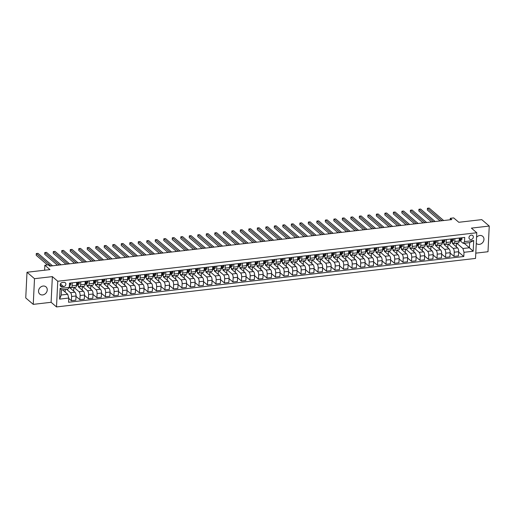 <?xml version="1.0" encoding="UTF-8"?>
<svg xmlns="http://www.w3.org/2000/svg" width="515" height="515" viewBox="0 0 515 515"><rect width="100%" height="100%" fill="white"/><g stroke="black" fill="none" stroke-linecap="round" stroke-linejoin="round"><path stroke-width="0.77" d="M476.278 243.331A4.764 4.036 130.6 0 0 476.51 243.55A4.764 4.036 130.6 0 0 479.394 244.38A4.764 4.036 130.6 0 0 483.591 241.072A4.764 4.036 130.6 0 0 482.71 236.321A4.764 4.036 130.6 0 0 479.826 235.497A4.764 4.036 130.6 0 0 476.575 237.28M43.105 286.044A4.764 4.036 130.6 0 0 38.908 289.346A4.764 4.036 130.6 0 0 39.79 294.097A4.764 4.036 130.6 0 0 42.674 294.928A4.764 4.036 130.6 0 0 46.871 291.625A4.764 4.036 130.6 0 0 45.989 286.868A4.764 4.036 130.6 0 0 43.105 286.044M471.264 235.11A2.382 2.021 130.6 0 0 469.165 236.765A2.382 2.021 130.6 0 0 469.609 239.14A2.382 2.021 130.6 0 0 471.051 239.552A2.382 2.021 130.6 0 0 473.15 237.904A2.382 2.021 130.6 0 0 472.706 235.529A2.382 2.021 130.6 0 0 471.264 235.11M475.796 253.142L487.995 251.732L489.25 226.053L481.75 219.628L458.794 222.287L453.696 217.916L450.29 218.309L450.219 219.776M56.502 306.927L475.538 258.427L476.793 232.748L57.764 281.248L56.502 306.927L51.107 302.299L52.363 276.619L34.505 278.686L33.25 304.365L51.107 302.299M33.25 304.365L25.75 297.94L27.005 272.261L49.961 269.603L44.863 265.231L44.618 270.221M34.505 278.686L27.005 272.261M44.863 265.231L48.268 264.839L49.768 266.126L451.79 219.596L450.29 218.309M62.154 286.81L63.654 286.636A2.305 1.957 130.6 0 0 65.688 285.04A2.305 1.957 130.6 0 0 65.257 282.735A2.305 1.957 130.6 0 0 63.86 282.336L62.367 282.51A2.305 1.957 130.6 0 0 60.332 284.113A2.305 1.957 130.6 0 0 60.757 286.411A2.305 1.957 130.6 0 0 62.154 286.81L60.152 285.098M68.778 298.05L59.592 299.118L60.113 288.426L69.3 287.364L67.961 289.115L61.497 289.861L61.246 294.998L67.71 294.252L68.778 298.05L68.572 302.254L463.796 256.509L458.64 252.086M464.15 243.26L469.397 247.754L469.648 242.623L463.185 243.37L464.524 241.619L464.73 237.421L69.506 283.166L69.3 287.364M464.524 241.619L473.703 240.557L473.182 251.243L464.002 252.305L463.796 256.509M52.363 276.619L57.764 281.248M489.25 226.053L471.392 228.119L476.793 232.748M463.185 243.37L460.133 240.75M454.906 238.561L454.758 241.529A2.974 1.165 83.4 0 1 453.902 243.453A2.974 1.165 83.4 0 1 453.425 243.273L451.629 241.735M446.402 239.546L446.254 242.507A2.974 1.165 83.4 0 1 445.398 244.438A2.974 1.165 83.4 0 1 444.921 244.258L443.125 242.72M437.898 240.531L437.75 243.492A2.974 1.165 83.4 0 1 436.894 245.423A2.974 1.165 83.4 0 1 436.417 245.243L434.621 243.704M429.394 241.509L429.252 244.477A2.974 1.165 83.4 0 1 428.39 246.408A2.974 1.165 83.4 0 1 427.914 246.228L426.117 244.689M420.89 242.494L420.749 245.462A2.974 1.165 83.4 0 1 419.886 247.393A2.974 1.165 83.4 0 1 419.41 247.213L417.62 245.674M412.386 243.479L412.245 246.447A2.974 1.165 83.4 0 1 411.388 248.378A2.974 1.165 83.4 0 1 410.906 248.191L409.116 246.659M403.889 244.464L403.741 247.432A2.974 1.165 83.4 0 1 402.885 249.357A2.974 1.165 83.4 0 1 402.408 249.176L400.612 247.644M395.385 245.449L395.237 248.417A2.974 1.165 83.4 0 1 394.381 250.342A2.974 1.165 83.4 0 1 393.904 250.161L392.108 248.623M386.881 246.434L386.733 249.402A2.974 1.165 83.4 0 1 385.877 251.326A2.974 1.165 83.4 0 1 385.4 251.146L383.604 249.608M378.377 247.419L378.229 250.38A2.974 1.165 83.4 0 1 377.373 252.311A2.974 1.165 83.4 0 1 376.896 252.131L375.1 250.593M369.873 248.404L369.731 251.365A2.974 1.165 83.4 0 1 368.869 253.296A2.974 1.165 83.4 0 1 368.392 253.116L366.596 251.578M361.369 249.389L361.227 252.35A2.974 1.165 83.4 0 1 360.365 254.281A2.974 1.165 83.4 0 1 359.888 254.101L358.099 252.562M352.865 250.367L352.724 253.335A2.974 1.165 83.4 0 1 351.867 255.266A2.974 1.165 83.4 0 1 351.385 255.086L349.595 253.547M344.361 251.352L344.22 254.32A2.974 1.165 83.4 0 1 343.363 256.251A2.974 1.165 83.4 0 1 342.881 256.064L341.091 254.532M335.864 252.337L335.716 255.305A2.974 1.165 83.4 0 1 334.859 257.236A2.974 1.165 83.4 0 1 334.383 257.049L332.587 255.517M327.36 253.322L327.212 256.29A2.974 1.165 83.4 0 1 326.356 258.215A2.974 1.165 83.4 0 1 325.879 258.034L324.083 256.496M318.856 254.307L318.708 257.275A2.974 1.165 83.4 0 1 317.852 259.2A2.974 1.165 83.4 0 1 317.375 259.019L315.579 257.481M310.352 255.292L310.204 258.26A2.974 1.165 83.4 0 1 309.348 260.184A2.974 1.165 83.4 0 1 308.871 260.004L307.075 258.466M301.848 256.277L301.706 259.238A2.974 1.165 83.4 0 1 300.844 261.169A2.974 1.165 83.4 0 1 300.367 260.989L298.571 259.451M293.344 257.262L293.202 260.223A2.974 1.165 83.4 0 1 292.34 262.154A2.974 1.165 83.4 0 1 291.863 261.974L290.074 260.436M284.84 258.24L284.698 261.208A2.974 1.165 83.4 0 1 283.842 263.139A2.974 1.165 83.4 0 1 283.359 262.959L281.57 261.42M276.336 259.225L276.195 262.193A2.974 1.165 83.4 0 1 275.338 264.124A2.974 1.165 83.4 0 1 274.856 263.944L273.066 262.405M267.839 260.21L267.691 263.178A2.974 1.165 83.4 0 1 266.834 265.109A2.974 1.165 83.4 0 1 266.358 264.922L264.562 263.39M259.335 261.195L259.187 264.163A2.974 1.165 83.4 0 1 258.33 266.088A2.974 1.165 83.4 0 1 257.854 265.907L256.058 264.375M250.831 262.18L250.683 265.148A2.974 1.165 83.4 0 1 249.827 267.073A2.974 1.165 83.4 0 1 249.35 266.892L247.554 265.354M242.327 263.165L242.179 266.133A2.974 1.165 83.4 0 1 241.323 268.058A2.974 1.165 83.4 0 1 240.846 267.877L239.05 266.339M233.823 264.15L233.681 267.111A2.974 1.165 83.4 0 1 232.819 269.042A2.974 1.165 83.4 0 1 232.342 268.862L230.553 267.324M225.319 265.135L225.177 268.096A2.974 1.165 83.4 0 1 224.321 270.027A2.974 1.165 83.4 0 1 223.838 269.847L222.049 268.309M216.815 266.12L216.673 269.081A2.974 1.165 83.4 0 1 215.817 271.012A2.974 1.165 83.4 0 1 215.334 270.832L213.545 269.293M208.318 267.098L208.169 270.066A2.974 1.165 83.4 0 1 207.313 271.997A2.974 1.165 83.4 0 1 206.837 271.817L205.041 270.278M199.814 268.083L199.666 271.051A2.974 1.165 83.4 0 1 198.809 272.982A2.974 1.165 83.4 0 1 198.333 272.796L196.537 271.263M191.31 269.068L191.162 272.036A2.974 1.165 83.4 0 1 190.305 273.967A2.974 1.165 83.4 0 1 189.829 273.78L188.033 272.248M182.806 270.053L182.658 273.021A2.974 1.165 83.4 0 1 181.801 274.946A2.974 1.165 83.4 0 1 181.325 274.765L179.529 273.227M174.302 271.038L174.16 274.006A2.974 1.165 83.4 0 1 173.298 275.931A2.974 1.165 83.4 0 1 172.821 275.75L171.025 274.212M165.798 272.023L165.656 274.991A2.974 1.165 83.4 0 1 164.794 276.916A2.974 1.165 83.4 0 1 164.317 276.735L162.528 275.197M157.294 273.008L157.152 275.969A2.974 1.165 83.4 0 1 156.296 277.9A2.974 1.165 83.4 0 1 155.813 277.72L154.024 276.182M148.79 273.993L148.648 276.954A2.974 1.165 83.4 0 1 147.792 278.885A2.974 1.165 83.4 0 1 147.309 278.705L145.52 277.167M140.292 274.971L140.144 277.939A2.974 1.165 83.4 0 1 139.288 279.87A2.974 1.165 83.4 0 1 138.812 279.69L137.016 278.151M131.788 275.956L131.64 278.924A2.974 1.165 83.4 0 1 130.784 280.855A2.974 1.165 83.4 0 1 130.308 280.675L128.512 279.136M123.285 276.941L123.137 279.909A2.974 1.165 83.4 0 1 122.28 281.84A2.974 1.165 83.4 0 1 121.804 281.654L120.008 280.121M114.781 277.926L114.633 280.894A2.974 1.165 83.4 0 1 113.776 282.819A2.974 1.165 83.4 0 1 113.3 282.638L111.504 281.106M106.277 278.911L106.135 281.879A2.974 1.165 83.4 0 1 105.272 283.804A2.974 1.165 83.4 0 1 104.796 283.623L103 282.085M97.773 279.896L97.631 282.864A2.974 1.165 83.4 0 1 96.775 284.789A2.974 1.165 83.4 0 1 96.292 284.608L94.503 283.07M89.269 280.881L89.127 283.842A2.974 1.165 83.4 0 1 88.271 285.774A2.974 1.165 83.4 0 1 87.788 285.593L85.999 284.055M80.771 281.866L80.623 284.827A2.974 1.165 83.4 0 1 79.767 286.758A2.974 1.165 83.4 0 1 79.291 286.578L77.495 285.04M72.267 282.851L72.119 285.812A2.974 1.165 83.4 0 1 71.263 287.743A2.974 1.165 83.4 0 1 70.787 287.563L69.351 286.334M62.463 289.752L67.71 294.252M66.544 289.276L70.536 292.694A2.974 1.165 83.4 0 1 71.598 296.498L71.392 300.702L68.759 298.443M70.851 287.615L69.763 287.737L74.952 292.185A2.974 1.165 83.4 0 1 76.02 295.99L75.814 300.187L71.392 300.702M74.031 287.422L79.04 291.715A2.974 1.165 83.4 0 1 80.102 295.513L79.896 299.717L76.001 296.376M79.349 286.63L78.267 286.752L83.456 291.2A2.974 1.165 83.4 0 1 84.524 295.005L84.318 299.202L79.896 299.717M82.535 286.437L87.537 290.73A2.974 1.165 83.4 0 1 88.606 294.535L88.4 298.732L84.505 295.391M87.853 285.645L86.771 285.767L91.96 290.215A2.974 1.165 83.4 0 1 93.028 294.02L92.822 298.217L88.4 298.732M91.039 285.452L96.041 289.745A2.974 1.165 83.4 0 1 97.11 293.55L96.904 297.747L93.009 294.406M96.357 284.66L95.275 284.782L100.464 289.23A2.974 1.165 83.4 0 1 101.526 293.035L101.326 297.232L96.904 297.747M99.537 284.467L104.545 288.761A2.974 1.165 83.4 0 1 105.607 292.565L105.408 296.762L101.507 293.421M104.86 283.675L103.779 283.804L108.968 288.245A2.974 1.165 83.4 0 1 110.03 292.05L109.824 296.254L105.408 296.762M108.041 283.488L113.049 287.776A2.974 1.165 83.4 0 1 114.111 291.58L113.905 295.777L110.01 292.443M113.364 282.69L112.283 282.819L117.472 287.267A2.974 1.165 83.4 0 1 118.534 291.065L118.328 295.269L113.905 295.777M116.544 282.503L121.553 286.791A2.974 1.165 83.4 0 1 122.615 290.595L122.409 294.792L118.514 291.458M121.868 281.705L120.787 281.834L125.975 286.282A2.974 1.165 83.4 0 1 127.038 290.087L126.832 294.284L122.409 294.792M125.048 281.518L130.057 285.806A2.974 1.165 83.4 0 1 131.119 289.61L130.913 293.808L127.018 290.473M130.372 280.72L129.284 280.849L134.479 285.297A2.974 1.165 83.4 0 1 135.542 289.102L135.336 293.299L130.913 293.808M133.552 280.533L138.561 284.821A2.974 1.165 83.4 0 1 139.623 288.625L139.417 292.823L135.522 289.488M138.876 279.742L137.788 279.864L142.977 284.312A2.974 1.165 83.4 0 1 144.046 288.117L143.84 292.314L139.417 292.823M142.056 279.548L147.058 283.836A2.974 1.165 83.4 0 1 148.127 287.64L147.921 291.844L144.026 288.503M147.374 278.757L146.292 278.879L151.481 283.327A2.974 1.165 83.4 0 1 152.549 287.132L152.343 291.329L147.921 291.844M150.56 278.564L155.562 282.857A2.974 1.165 83.4 0 1 156.631 286.662L156.425 290.859L152.53 287.518M155.878 277.772L154.796 277.894L159.985 282.342A2.974 1.165 83.4 0 1 161.047 286.147L160.847 290.344L156.425 290.859M159.064 277.579L164.066 281.872A2.974 1.165 83.4 0 1 165.128 285.677L164.929 289.874L161.034 286.533M164.382 276.787L163.3 276.909L168.489 281.357A2.974 1.165 83.4 0 1 169.551 285.162L169.345 289.359L164.929 289.874M167.562 276.594L172.57 280.887A2.974 1.165 83.4 0 1 173.632 284.692L173.426 288.889L169.532 285.548M172.886 275.802L171.804 275.924L176.993 280.372A2.974 1.165 83.4 0 1 178.055 284.177L177.849 288.374L173.426 288.889M176.066 275.615L181.074 279.903A2.974 1.165 83.4 0 1 182.136 283.707L181.93 287.904L178.036 284.57M181.389 274.817L180.308 274.946L185.497 279.388A2.974 1.165 83.4 0 1 186.559 283.192L186.353 287.396L181.93 287.904M184.57 274.63L189.578 278.918A2.974 1.165 83.4 0 1 190.64 282.722L190.434 286.919L186.539 283.585M189.893 273.832L188.812 273.961L194.001 278.409A2.974 1.165 83.4 0 1 195.063 282.214L194.857 286.411L190.434 286.919M193.074 273.645L198.082 277.933A2.974 1.165 83.4 0 1 199.144 281.737L198.938 285.934L195.043 282.6M198.397 272.847L197.309 272.976L202.504 277.424A2.974 1.165 83.4 0 1 203.567 281.229L203.361 285.426L198.938 285.934M201.577 272.66L206.586 276.948A2.974 1.165 83.4 0 1 207.648 280.752L207.442 284.95L203.547 281.615M206.901 271.862L205.813 271.991L211.002 276.439A2.974 1.165 83.4 0 1 212.071 280.244L211.865 284.441L207.442 284.95M210.081 271.675L215.083 275.963A2.974 1.165 83.4 0 1 216.152 279.767L215.946 283.971L212.051 280.63M215.399 270.884L214.317 271.006L219.506 275.454A2.974 1.165 83.4 0 1 220.575 279.259L220.369 283.456L215.946 283.971M218.585 270.69L223.587 274.984A2.974 1.165 83.4 0 1 224.656 278.782L224.45 282.986L220.555 279.645M223.903 269.899L222.821 270.021L228.01 274.469A2.974 1.165 83.4 0 1 229.072 278.274L228.872 282.471L224.45 282.986M227.083 269.706L232.091 273.999A2.974 1.165 83.4 0 1 233.153 277.804L232.954 282.001L229.053 278.66M232.407 268.914L231.325 269.036L236.514 273.484A2.974 1.165 83.4 0 1 237.576 277.289L237.37 281.486L232.954 282.001M235.587 268.721L240.595 273.014A2.974 1.165 83.4 0 1 241.657 276.819L241.451 281.016L237.557 277.675M240.911 267.929L239.829 268.051L245.018 272.499A2.974 1.165 83.4 0 1 246.08 276.304L245.874 280.501L241.451 281.016M244.091 267.736L249.099 272.029A2.974 1.165 83.4 0 1 250.161 275.834L249.955 280.031L246.061 276.69M249.415 266.944L248.333 267.073L253.522 271.514A2.974 1.165 83.4 0 1 254.584 275.319L254.378 279.523L249.955 280.031M252.595 266.757L257.603 271.045A2.974 1.165 83.4 0 1 258.665 274.849L258.459 279.046L254.565 275.712M257.918 265.959L256.831 266.088L262.026 270.536A2.974 1.165 83.4 0 1 263.088 274.334L262.882 278.538L258.459 279.046M261.099 265.772L266.107 270.06A2.974 1.165 83.4 0 1 267.169 273.864L266.963 278.061L263.068 274.727M266.422 264.974L265.334 265.103L270.523 269.551A2.974 1.165 83.4 0 1 271.592 273.356L271.386 277.553L266.963 278.061M269.603 264.787L274.604 269.075A2.974 1.165 83.4 0 1 275.673 272.879L275.467 277.076L271.572 273.742M274.92 263.989L273.838 264.118L279.027 268.566A2.974 1.165 83.4 0 1 280.096 272.371L279.89 276.568L275.467 277.076M278.106 263.802L283.108 268.09A2.974 1.165 83.4 0 1 284.177 271.894L283.971 276.091L280.076 272.757M283.424 263.011L282.342 263.133L287.531 267.581A2.974 1.165 83.4 0 1 288.593 271.386L288.394 275.583L283.971 276.091M286.61 262.817L291.612 267.105A2.974 1.165 83.4 0 1 292.681 270.909L292.475 275.113L288.58 271.772M291.928 262.026L290.846 262.148L296.035 266.596A2.974 1.165 83.4 0 1 297.097 270.401L296.891 274.598L292.475 275.113M295.108 261.832L300.116 266.126A2.974 1.165 83.4 0 1 301.178 269.931L300.972 274.128L297.078 270.787M300.432 261.041L299.35 261.163L304.539 265.611A2.974 1.165 83.4 0 1 305.601 269.416L305.395 273.613L300.972 274.128M303.612 260.848L308.62 265.141A2.974 1.165 83.4 0 1 309.682 268.946L309.476 273.143L305.582 269.802M308.936 260.056L307.854 260.178L313.043 264.626A2.974 1.165 83.4 0 1 314.105 268.431L313.899 272.628L309.476 273.143M312.116 259.863L317.124 264.156A2.974 1.165 83.4 0 1 318.186 267.961L317.98 272.158L314.086 268.817M317.44 259.071L316.358 259.2L321.547 263.641A2.974 1.165 83.4 0 1 322.609 267.446L322.403 271.643L317.98 272.158M320.62 258.884L325.628 263.171A2.974 1.165 83.4 0 1 326.69 266.976L326.484 271.173L322.59 267.839M325.944 258.086L324.856 258.215L330.051 262.656A2.974 1.165 83.4 0 1 331.113 266.461L330.907 270.665L326.484 271.173M329.124 257.899L334.132 262.187A2.974 1.165 83.4 0 1 335.194 265.991L334.988 270.188L331.094 266.854M334.447 257.101L333.36 257.23L338.548 261.678A2.974 1.165 83.4 0 1 339.617 265.483L339.411 269.68L334.988 270.188M337.628 256.914L342.63 261.202A2.974 1.165 83.4 0 1 343.698 265.006L343.492 269.203L339.597 265.869M342.945 256.116L341.863 256.245L347.052 260.693A2.974 1.165 83.4 0 1 348.121 264.498L347.915 268.695L343.492 269.203M346.132 255.929L351.133 260.217A2.974 1.165 83.4 0 1 352.202 264.021L351.996 268.218L348.101 264.884M351.449 255.131L350.367 255.26L355.556 259.708A2.974 1.165 83.4 0 1 356.618 263.513L356.419 267.71L351.996 268.218M354.635 254.944L359.637 259.232A2.974 1.165 83.4 0 1 360.7 263.036L360.5 267.24L356.599 263.899M359.953 254.153L358.871 254.275L364.06 258.723A2.974 1.165 83.4 0 1 365.122 262.528L364.916 266.725L360.5 267.24M363.133 253.959L368.141 258.253A2.974 1.165 83.4 0 1 369.204 262.051L368.998 266.255L365.103 262.914M368.457 253.168L367.375 253.29L372.564 257.738A2.974 1.165 83.4 0 1 373.626 261.543L373.42 265.74L368.998 266.255M371.637 252.974L376.645 257.268A2.974 1.165 83.4 0 1 377.707 261.073L377.501 265.27L373.607 261.929M376.961 252.183L375.879 252.305L381.068 256.753A2.974 1.165 83.4 0 1 382.13 260.558L381.924 264.755L377.501 265.27M380.141 251.99L385.149 256.283A2.974 1.165 83.4 0 1 386.211 260.088L386.005 264.285L382.111 260.944M385.465 251.198L384.377 251.32L389.572 255.768A2.974 1.165 83.4 0 1 390.634 259.573L390.428 263.77L386.005 264.285M388.645 251.005L393.653 255.298A2.974 1.165 83.4 0 1 394.715 259.103L394.509 263.3L390.615 259.959M393.969 250.213L392.881 250.342L398.069 254.783A2.974 1.165 83.4 0 1 399.138 258.588L398.932 262.792L394.509 263.3M397.149 250.026L402.151 254.313A2.974 1.165 83.4 0 1 403.219 258.118L403.013 262.315L399.119 258.981M402.466 249.228L401.385 249.357L406.573 253.805A2.974 1.165 83.4 0 1 407.642 257.603L407.436 261.807L403.013 262.315M405.653 249.041L410.655 253.329A2.974 1.165 83.4 0 1 411.723 257.133L411.517 261.33L407.623 257.996M410.97 248.243L409.889 248.372L415.077 252.82A2.974 1.165 83.4 0 1 416.146 256.625L415.94 260.822L411.517 261.33M414.157 248.056L419.159 252.344A2.974 1.165 83.4 0 1 420.227 256.148L420.021 260.345L416.126 257.011M419.474 247.258L418.392 247.387L423.581 251.835A2.974 1.165 83.4 0 1 424.643 255.64L424.437 259.837L420.021 260.345M422.654 247.071L427.662 251.359A2.974 1.165 83.4 0 1 428.725 255.163L428.519 259.36L424.624 256.026M427.978 246.279L426.896 246.402L432.085 250.85A2.974 1.165 83.4 0 1 433.147 254.655L432.941 258.852L428.519 259.36M431.158 246.086L436.166 250.374A2.974 1.165 83.4 0 1 437.229 254.178L437.023 258.382L433.128 255.041M436.482 245.295L435.4 245.417L440.589 249.865A2.974 1.165 83.4 0 1 441.651 253.67L441.445 257.867L437.023 258.382M439.662 245.101L444.67 249.395A2.974 1.165 83.4 0 1 445.733 253.2L445.527 257.397L441.632 254.056M444.986 244.31L443.904 244.432L449.093 248.88A2.974 1.165 83.4 0 1 450.155 252.685L449.949 256.882L445.527 257.397M448.166 244.116L453.174 248.41A2.974 1.165 83.4 0 1 454.236 252.215L454.03 256.412L450.136 253.071M453.49 243.325L452.402 243.447L457.597 247.895A2.974 1.165 83.4 0 1 458.659 251.7L458.453 255.897L454.03 256.412M456.67 243.132L462.934 248.507L469.397 247.754L473.182 251.243M65.16 292.063L65.289 289.424M76.69 282.336L76.542 285.304A2.974 1.165 83.4 0 1 75.686 287.228L71.263 287.743M73.658 291.078L73.838 287.447M82.162 290.093L82.342 286.462M85.187 281.351L85.046 284.319A2.974 1.165 83.4 0 1 84.19 286.243L79.767 286.758M90.666 289.108L90.846 285.477M93.691 280.366L93.55 283.334A2.974 1.165 83.4 0 1 92.694 285.265L88.271 285.774M99.17 288.123L99.35 284.492M102.195 279.381L102.054 282.349A2.974 1.165 83.4 0 1 101.191 284.28L96.775 284.789M107.674 287.138L107.854 283.507M110.699 278.396L110.551 281.364A2.974 1.165 83.4 0 1 109.695 283.295L105.272 283.804M116.178 286.153L116.351 282.523M119.203 277.418L119.055 280.379A2.974 1.165 83.4 0 1 118.199 282.31L113.776 282.819M124.682 285.168L124.855 281.538M127.707 276.433L127.559 279.394A2.974 1.165 83.4 0 1 126.703 281.325L122.28 281.84M133.185 284.183L133.359 280.553M136.211 275.448L136.063 278.415A2.974 1.165 83.4 0 1 135.207 280.34L130.784 280.855M141.683 283.205L141.863 279.574M144.709 274.463L144.567 277.43A2.974 1.165 83.4 0 1 143.711 279.355L139.288 279.87M150.187 282.22L150.367 278.589M153.213 273.478L153.071 276.446A2.974 1.165 83.4 0 1 152.215 278.37L147.792 278.885M158.691 281.235L158.871 277.604M161.716 272.493L161.575 275.461A2.974 1.165 83.4 0 1 160.712 277.392L156.296 277.9M167.195 280.25L167.375 276.619M170.22 271.508L170.079 274.476A2.974 1.165 83.4 0 1 169.216 276.407L164.794 276.916M175.699 279.265L175.873 275.634M178.724 270.523L178.576 273.491A2.974 1.165 83.4 0 1 177.72 275.422L173.298 275.931M184.203 278.28L184.376 274.649M187.228 269.545L187.08 272.506A2.974 1.165 83.4 0 1 186.224 274.437L181.801 274.946M192.707 277.295L192.88 273.665M195.732 268.56L195.584 271.521A2.974 1.165 83.4 0 1 194.728 273.452L190.305 273.967M201.204 276.31L201.384 272.68M204.236 267.575L204.088 270.542A2.974 1.165 83.4 0 1 203.232 272.467L198.809 272.982M209.708 275.332L209.888 271.695M212.734 266.59L212.592 269.557A2.974 1.165 83.4 0 1 211.736 271.482L207.313 271.997M218.212 274.347L218.392 270.716M221.238 265.605L221.096 268.572A2.974 1.165 83.4 0 1 220.24 270.497L215.817 271.012M226.716 273.362L226.896 269.731M229.742 264.62L229.6 267.588A2.974 1.165 83.4 0 1 228.737 269.512L224.321 270.027M235.22 272.377L235.4 268.746M238.245 263.635L238.097 266.603A2.974 1.165 83.4 0 1 237.241 268.534L232.819 269.042M243.724 271.392L243.898 267.761M246.749 262.65L246.601 265.618A2.974 1.165 83.4 0 1 245.745 267.549L241.323 268.058M252.228 270.407L252.401 266.776M255.253 261.665L255.105 264.633A2.974 1.165 83.4 0 1 254.249 266.564L249.827 267.073M260.732 269.422L260.905 265.792M263.757 260.687L263.609 263.648A2.974 1.165 83.4 0 1 262.753 265.579L258.33 266.088M269.229 268.437L269.409 264.807M272.255 259.702L272.113 262.663A2.974 1.165 83.4 0 1 271.257 264.594L266.834 265.109M277.733 267.452L277.913 263.822M280.759 258.717L280.617 261.684A2.974 1.165 83.4 0 1 279.761 263.609L275.338 264.124M286.237 266.474L286.417 262.843M289.263 257.732L289.121 260.699A2.974 1.165 83.4 0 1 288.258 262.624L283.842 263.139M294.741 265.489L294.921 261.858M297.767 256.747L297.625 259.715A2.974 1.165 83.4 0 1 296.762 261.639L292.34 262.154M303.245 264.504L303.419 260.873M306.271 255.762L306.122 258.73A2.974 1.165 83.4 0 1 305.266 260.661L300.844 261.169M311.749 263.519L311.923 259.888M314.774 254.777L314.626 257.745A2.974 1.165 83.4 0 1 313.77 259.676L309.348 260.184M320.253 262.534L320.427 258.903M323.278 253.792L323.13 256.76A2.974 1.165 83.4 0 1 322.274 258.691L317.852 259.2M328.75 261.549L328.93 257.918M331.782 252.814L331.634 255.775A2.974 1.165 83.4 0 1 330.778 257.706L326.356 258.215M337.254 260.564L337.434 256.934M340.28 251.829L340.138 254.79A2.974 1.165 83.4 0 1 339.282 256.721L334.859 257.236M345.758 259.579L345.938 255.949M348.784 250.844L348.642 253.811A2.974 1.165 83.4 0 1 347.786 255.736L343.363 256.251M354.262 258.601L354.442 254.964M357.288 249.859L357.146 252.826A2.974 1.165 83.4 0 1 356.283 254.751L351.867 255.266M362.766 257.616L362.946 253.985M365.792 248.874L365.644 251.841A2.974 1.165 83.4 0 1 364.787 253.766L360.365 254.281M371.27 256.631L371.444 253M374.296 247.889L374.148 250.857A2.974 1.165 83.4 0 1 373.291 252.781L368.869 253.296M379.774 255.646L379.948 252.015M382.8 246.904L382.651 249.872A2.974 1.165 83.4 0 1 381.795 251.803L377.373 252.311M388.278 254.661L388.452 251.03M391.303 245.919L391.155 248.887A2.974 1.165 83.4 0 1 390.299 250.818L385.877 251.326M396.775 253.676L396.956 250.045M399.801 244.934L399.659 247.902A2.974 1.165 83.4 0 1 398.803 249.833L394.381 250.342M405.279 252.691L405.46 249.06M408.305 243.956L408.163 246.917A2.974 1.165 83.4 0 1 407.307 248.848L402.885 249.357M413.783 251.706L413.963 248.076M416.809 242.971L416.667 245.932A2.974 1.165 83.4 0 1 415.805 247.863L411.388 248.378M422.287 250.721L422.467 247.091M425.313 241.986L425.171 244.953A2.974 1.165 83.4 0 1 424.309 246.878L419.886 247.393M430.791 249.743L430.965 246.112M433.817 241.001L433.669 243.968A2.974 1.165 83.4 0 1 432.812 245.893L428.39 246.408M439.295 248.758L439.469 245.127M442.321 240.016L442.173 242.983A2.974 1.165 83.4 0 1 441.316 244.908L436.894 245.423M447.799 247.773L447.973 244.142M450.825 239.031L450.677 241.999A2.974 1.165 83.4 0 1 449.82 243.93L445.398 244.438M464.002 252.305L462.934 248.507M456.296 246.788L456.477 243.157M459.329 238.046L459.18 241.014A2.974 1.165 83.4 0 1 458.324 242.945L453.902 243.453M61.497 289.861L60.113 288.426M61.246 294.998L59.592 299.118M473.703 240.557L469.648 242.623M70.42 283.063L70.838 283.965A1.97 0.773 83.4 0 1 70.407 285.162L69.377 285.793M50.824 266.004L36.288 253.541L37.988 253.348L52.53 265.804M69.422 284.84A1.97 0.773 -96.6 0 0 69.486 284.602L69.441 284.383M47.47 264.935L36.205 255.279L36.288 253.541M78.924 282.078L79.342 282.98A1.97 0.773 83.4 0 1 78.911 284.177L77.598 284.982A5.691 2.227 83.4 0 1 77.205 285.123L76.548 285.201M59.328 265.019L44.792 252.562L46.492 252.363L61.028 264.819M76.555 284.975L77.617 284.325A1.97 0.773 -96.6 0 0 77.99 283.617L77.173 283.714A1.97 0.773 83.4 0 1 76.806 284.422L76.581 284.557M57.474 265.231L44.708 254.294L44.792 252.562M87.428 281.093L87.846 281.995A1.97 0.773 83.4 0 1 87.415 283.192L86.095 284.003A5.691 2.227 83.4 0 1 85.709 284.138L85.052 284.216M67.832 264.034L53.296 251.578L54.996 251.378L69.531 263.841M85.059 283.99L86.121 283.34A1.97 0.773 -96.6 0 0 86.494 282.632L85.677 282.729A1.97 0.773 83.4 0 1 85.303 283.437L85.084 283.572M65.972 264.253L53.212 253.309L53.296 251.578M95.925 280.109L96.35 281.01A1.97 0.773 83.4 0 1 95.919 282.207L94.599 283.018A5.691 2.227 83.4 0 1 94.213 283.153L93.556 283.231M76.336 263.049L61.8 250.593L63.5 250.393L78.035 262.856M93.563 283.012L94.625 282.355A1.97 0.773 -96.6 0 0 94.998 281.647L94.181 281.744A1.97 0.773 83.4 0 1 93.807 282.452L93.582 282.587M74.475 263.268L61.71 252.324L61.8 250.593M104.429 279.124L104.854 280.025A1.97 0.773 83.4 0 1 104.423 281.222L103.103 282.033A5.691 2.227 83.4 0 1 102.717 282.168L102.054 282.246M84.84 262.064L70.298 249.608L72.003 249.408L86.539 261.871M102.067 282.027L103.129 281.37A1.97 0.773 -96.6 0 0 103.496 280.662L102.685 280.759A1.97 0.773 83.4 0 1 102.311 281.467L102.086 281.602M82.979 262.283L70.214 251.339L70.298 249.608M112.933 278.139L113.358 279.04A1.97 0.773 83.4 0 1 112.927 280.237L111.607 281.048A5.691 2.227 83.4 0 1 111.221 281.184L110.558 281.261M93.344 261.079L78.801 248.623L80.507 248.423L95.043 260.886M110.57 281.042L111.633 280.385A1.97 0.773 -96.6 0 0 112 279.684L111.182 279.774A1.97 0.773 83.4 0 1 110.815 280.482L110.59 280.624M91.483 261.298L78.718 250.361L78.801 248.623M121.437 277.154L121.862 278.061A1.97 0.773 83.4 0 1 121.424 279.252L120.111 280.063A5.691 2.227 83.4 0 1 119.725 280.205L119.062 280.276M101.848 260.101L87.305 247.638L89.005 247.445L103.547 259.901M119.074 280.057L120.137 279.407A1.97 0.773 -96.6 0 0 120.504 278.699L119.686 278.789A1.97 0.773 83.4 0 1 119.319 279.497L119.094 279.639M99.987 260.313L87.222 249.376L87.305 247.638M129.941 276.175L130.359 277.076A1.97 0.773 83.4 0 1 129.928 278.267L128.615 279.079A5.691 2.227 83.4 0 1 128.229 279.22L127.566 279.297M110.345 259.116L95.809 246.653L97.509 246.46L112.051 258.916M127.578 279.072L128.641 278.422A1.97 0.773 -96.6 0 0 129.008 277.714L128.19 277.81A1.97 0.773 83.4 0 1 127.823 278.512L127.598 278.654M108.491 259.328L95.726 248.391L95.809 246.653M138.445 275.19L138.863 276.091A1.97 0.773 83.4 0 1 138.432 277.289L137.119 278.094A5.691 2.227 83.4 0 1 136.733 278.235L136.069 278.312M118.849 258.131L104.313 245.668L106.013 245.475L120.555 257.931M136.082 278.087L137.138 277.437A1.97 0.773 -96.6 0 0 137.511 276.729L136.694 276.825A1.97 0.773 83.4 0 1 136.327 277.527L136.102 277.669M116.995 258.343L104.23 247.406L104.313 245.668M146.949 274.205L147.367 275.107A1.97 0.773 83.4 0 1 146.936 276.304L145.623 277.109A5.691 2.227 83.4 0 1 145.23 277.25L144.573 277.328M127.353 257.146L112.817 244.683L114.517 244.49L129.053 256.946M144.58 277.102L145.642 276.452A1.97 0.773 -96.6 0 0 146.015 275.744L145.198 275.84A1.97 0.773 83.4 0 1 144.831 276.549L144.606 276.684M125.499 257.358L112.734 246.421L112.817 244.683M155.453 273.22L155.871 274.122A1.97 0.773 83.4 0 1 155.44 275.319L154.12 276.13A5.691 2.227 83.4 0 1 153.734 276.265L153.077 276.343M135.857 256.161L121.321 243.704L123.021 243.505L137.556 255.961M153.084 276.117L154.146 275.467A1.97 0.773 -96.6 0 0 154.519 274.759L153.702 274.856A1.97 0.773 83.4 0 1 153.328 275.564L153.103 275.699M133.997 256.373L121.237 245.436L121.321 243.704M163.95 272.235L164.375 273.137A1.97 0.773 83.4 0 1 163.944 274.334L162.624 275.145A5.691 2.227 83.4 0 1 162.238 275.28L161.575 275.358M144.361 255.176L129.825 242.72L131.525 242.52L146.06 254.983M161.588 275.139L162.65 274.482A1.97 0.773 -96.6 0 0 163.023 273.774L162.206 273.871A1.97 0.773 83.4 0 1 161.832 274.579L161.607 274.714M142.501 255.395L129.735 244.451L129.825 242.72M172.454 271.251L172.879 272.152A1.97 0.773 83.4 0 1 172.448 273.349L171.128 274.16A5.691 2.227 83.4 0 1 170.742 274.295L170.079 274.373M152.865 254.191L138.323 241.735L140.029 241.535L154.564 253.998M170.092 274.154L171.154 273.497A1.97 0.773 -96.6 0 0 171.521 272.789L170.71 272.886A1.97 0.773 83.4 0 1 170.336 273.594L170.111 273.729M151.004 254.41L138.239 243.466L138.323 241.735M180.958 270.266L181.383 271.167A1.97 0.773 83.4 0 1 180.952 272.364L179.632 273.175A5.691 2.227 83.4 0 1 179.246 273.311L178.583 273.388M161.369 253.206L146.827 240.75L148.526 240.55L163.068 253.013M178.596 273.169L179.658 272.512A1.97 0.773 -96.6 0 0 180.025 271.811L179.207 271.901A1.97 0.773 83.4 0 1 178.84 272.609L178.615 272.744M159.508 253.425L146.743 242.481L146.827 240.75M189.462 269.281L189.887 270.188A1.97 0.773 83.4 0 1 189.449 271.379L188.136 272.19A5.691 2.227 83.4 0 1 187.75 272.326L187.087 272.403M169.873 252.228L155.33 239.765L157.03 239.565L171.572 252.028M187.1 272.184L188.162 271.527A1.97 0.773 -96.6 0 0 188.529 270.826L187.711 270.916A1.97 0.773 83.4 0 1 187.344 271.624L187.119 271.766M168.012 252.44L155.247 241.503L155.33 239.765M197.966 268.296L198.384 269.203A1.97 0.773 83.4 0 1 197.953 270.394L196.64 271.205A5.691 2.227 83.4 0 1 196.254 271.347L195.591 271.418M178.37 251.243L163.834 238.78L165.534 238.587L180.076 251.043M195.603 271.199L196.666 270.549A1.97 0.773 -96.6 0 0 197.033 269.841L196.215 269.931A1.97 0.773 83.4 0 1 195.848 270.639L195.623 270.781M176.516 251.455L163.751 240.518L163.834 238.78M206.47 267.317L206.888 268.218A1.97 0.773 83.4 0 1 206.457 269.409L205.144 270.221A5.691 2.227 83.4 0 1 204.758 270.362L204.095 270.439M186.874 250.258L172.338 237.795L174.038 237.602L188.574 250.058M204.101 270.214L205.163 269.564A1.97 0.773 -96.6 0 0 205.536 268.856L204.719 268.952A1.97 0.773 83.4 0 1 204.352 269.654L204.127 269.796M185.02 250.47L172.255 239.533L172.338 237.795M214.974 266.332L215.392 267.234A1.97 0.773 83.4 0 1 214.961 268.431L213.648 269.236A5.691 2.227 83.4 0 1 213.255 269.377L212.598 269.454M195.378 249.273L180.842 236.81L182.542 236.617L197.078 249.073M212.605 269.229L213.667 268.579A1.97 0.773 -96.6 0 0 214.04 267.871L213.223 267.967A1.97 0.773 83.4 0 1 212.85 268.669L212.631 268.811M193.518 249.485L180.759 238.548L180.842 236.81M223.471 265.347L223.896 266.249A1.97 0.773 83.4 0 1 223.465 267.446L222.145 268.251A5.691 2.227 83.4 0 1 221.759 268.392L221.102 268.47M203.882 248.288L189.346 235.831L191.046 235.632L205.582 248.088M221.109 268.244L222.171 267.594A1.97 0.773 -96.6 0 0 222.544 266.886L221.727 266.982A1.97 0.773 83.4 0 1 221.353 267.691L221.128 267.826M202.022 248.5L189.256 237.563L189.346 235.831M231.975 264.362L232.4 265.264A1.97 0.773 83.4 0 1 231.969 266.461L230.649 267.272A5.691 2.227 83.4 0 1 230.263 267.407L229.6 267.485M212.386 247.303L197.844 234.846L199.55 234.647L214.086 247.11M229.613 267.259L230.675 266.609A1.97 0.773 -96.6 0 0 231.042 265.901L230.231 265.998A1.97 0.773 83.4 0 1 229.857 266.706L229.632 266.841M210.526 247.522L197.76 236.578L197.844 234.846M240.479 263.377L240.904 264.279A1.97 0.773 83.4 0 1 240.473 265.476L239.153 266.287A5.691 2.227 83.4 0 1 238.767 266.422L238.104 266.5M220.89 246.318L206.348 233.862L208.054 233.662L222.589 246.125M238.117 266.281L239.179 265.624A1.97 0.773 -96.6 0 0 239.546 264.916L238.735 265.013A1.97 0.773 83.4 0 1 238.361 265.721L238.136 265.856M219.03 246.537L206.264 235.593L206.348 233.862M248.983 262.393L249.408 263.294A1.97 0.773 83.4 0 1 248.977 264.491L247.657 265.302A5.691 2.227 83.4 0 1 247.271 265.437L246.608 265.515M229.394 245.333L214.852 232.877L216.551 232.677L231.093 245.14M246.621 265.296L247.683 264.639A1.97 0.773 -96.6 0 0 248.05 263.938L247.232 264.028A1.97 0.773 83.4 0 1 246.865 264.736L246.64 264.871M227.533 245.552L214.768 234.608L214.852 232.877M257.487 261.408L257.912 262.309A1.97 0.773 83.4 0 1 257.474 263.506L256.161 264.317A5.691 2.227 83.4 0 1 255.775 264.453L255.112 264.53M237.898 244.348L223.356 231.892L225.055 231.692L239.597 244.155M255.125 264.311L256.187 263.654A1.97 0.773 -96.6 0 0 256.554 262.953L255.736 263.043A1.97 0.773 83.4 0 1 255.369 263.751L255.144 263.892M236.037 244.567L223.272 233.63L223.356 231.892M265.991 260.423L266.409 261.33A1.97 0.773 83.4 0 1 265.978 262.521L264.665 263.332A5.691 2.227 83.4 0 1 264.279 263.474L263.616 263.545M246.395 243.37L231.859 230.907L233.559 230.714L248.101 243.17M263.629 263.326L264.684 262.676A1.97 0.773 -96.6 0 0 265.058 261.968L264.24 262.058A1.97 0.773 83.4 0 1 263.873 262.766L263.648 262.908M244.541 243.582L231.776 232.645L231.859 230.907M274.495 259.444L274.913 260.345A1.97 0.773 83.4 0 1 274.482 261.536L273.169 262.347A5.691 2.227 83.4 0 1 272.776 262.489L272.12 262.566M254.899 242.385L240.363 229.922L242.063 229.729L256.599 242.185M272.126 262.341L273.188 261.691A1.97 0.773 -96.6 0 0 273.562 260.983L272.744 261.079A1.97 0.773 83.4 0 1 272.377 261.781L272.152 261.923M253.045 242.597L240.28 231.66L240.363 229.922M282.999 258.459L283.417 259.36A1.97 0.773 83.4 0 1 282.986 260.558L281.666 261.363A5.691 2.227 83.4 0 1 281.28 261.504L280.624 261.581M263.403 241.4L248.867 228.937L250.567 228.744L265.103 241.2M280.63 261.356L281.692 260.706A1.97 0.773 -96.6 0 0 282.066 259.998L281.248 260.094A1.97 0.773 83.4 0 1 280.875 260.796L280.649 260.938M261.543 241.612L248.784 230.675L248.867 228.937M291.496 257.474L291.921 258.376A1.97 0.773 83.4 0 1 291.49 259.573L290.17 260.378A5.691 2.227 83.4 0 1 289.784 260.519L289.121 260.596M271.907 240.415L257.371 227.952L259.071 227.759L273.607 240.215M289.134 260.371L290.196 259.721A1.97 0.773 -96.6 0 0 290.569 259.013L289.752 259.109A1.97 0.773 83.4 0 1 289.379 259.818L289.153 259.953M270.047 240.627L257.281 229.69L257.371 227.952M300 256.489L300.425 257.391A1.97 0.773 83.4 0 1 299.994 258.588L298.674 259.399A5.691 2.227 83.4 0 1 298.288 259.534L297.625 259.611M280.411 239.43L265.869 226.973L267.575 226.774L282.111 239.23M297.638 259.386L298.7 258.736A1.97 0.773 -96.6 0 0 299.067 258.028L298.256 258.124A1.97 0.773 83.4 0 1 297.882 258.833L297.657 258.968M278.551 239.642L265.785 228.705L265.869 226.973M308.504 255.504L308.929 256.406A1.97 0.773 83.4 0 1 308.498 257.603L307.178 258.414A5.691 2.227 83.4 0 1 306.792 258.549L306.129 258.627M288.915 238.445L274.373 225.988L276.072 225.789L290.615 238.252M306.142 258.408L307.204 257.751A1.97 0.773 -96.6 0 0 307.571 257.043L306.753 257.139A1.97 0.773 83.4 0 1 306.386 257.848L306.161 257.983M287.055 238.664L274.289 227.72L274.373 225.988M317.008 254.519L317.433 255.421A1.97 0.773 83.4 0 1 316.995 256.618L315.682 257.429A5.691 2.227 83.4 0 1 315.296 257.564L314.633 257.642M297.419 237.46L282.877 225.004L284.576 224.804L299.118 237.267M314.646 257.423L315.708 256.766A1.97 0.773 -96.6 0 0 316.075 256.058L315.257 256.155A1.97 0.773 83.4 0 1 314.89 256.863L314.665 256.998M295.559 237.679L282.793 226.735L282.877 225.004M325.512 253.535L325.931 254.436A1.97 0.773 83.4 0 1 325.499 255.633L324.186 256.444A5.691 2.227 83.4 0 1 323.8 256.579L323.137 256.657M305.916 236.475L291.381 224.019L293.08 223.819L307.622 236.282M323.15 256.438L324.212 255.781A1.97 0.773 -96.6 0 0 324.579 255.08L323.761 255.17A1.97 0.773 83.4 0 1 323.394 255.878L323.169 256.013M304.062 236.694L291.297 225.75L291.381 224.019M334.016 252.55L334.435 253.457A1.97 0.773 83.4 0 1 334.003 254.648L332.69 255.459A5.691 2.227 83.4 0 1 332.304 255.595L331.641 255.672M314.42 235.497L299.885 223.034L301.584 222.834L316.12 235.297M331.647 255.453L332.709 254.796A1.97 0.773 -96.6 0 0 333.083 254.095L332.265 254.185A1.97 0.773 83.4 0 1 331.898 254.893L331.673 255.034M312.566 235.709L299.801 224.772L299.885 223.034M342.52 251.565L342.939 252.472A1.97 0.773 83.4 0 1 342.507 253.663L341.194 254.474A5.691 2.227 83.4 0 1 340.801 254.616L340.145 254.687M322.924 234.512L308.388 222.049L310.088 221.856L324.624 234.312M340.151 254.468L341.213 253.818A1.97 0.773 -96.6 0 0 341.587 253.11L340.769 253.2A1.97 0.773 83.4 0 1 340.396 253.908L340.177 254.049M321.07 234.724L308.305 223.787L308.388 222.049M351.024 250.586L351.442 251.487A1.97 0.773 83.4 0 1 351.011 252.678L349.691 253.489A5.691 2.227 83.4 0 1 349.305 253.631L348.649 253.708M331.428 233.527L316.892 221.064L318.592 220.871L333.128 233.327M348.655 253.483L349.717 252.833A1.97 0.773 -96.6 0 0 350.091 252.125L349.273 252.221A1.97 0.773 83.4 0 1 348.9 252.923L348.674 253.065M329.568 233.739L316.802 222.802L316.892 221.064M359.522 249.601L359.946 250.502A1.97 0.773 83.4 0 1 359.515 251.7L358.195 252.505A5.691 2.227 83.4 0 1 357.809 252.646L357.146 252.723M339.932 232.542L325.396 220.079L327.096 219.886L341.632 232.342M357.159 252.498L358.221 251.848A1.97 0.773 -96.6 0 0 358.588 251.14L357.777 251.236A1.97 0.773 83.4 0 1 357.404 251.938L357.178 252.08M338.072 232.754L325.306 221.817L325.396 220.079M368.025 248.616L368.45 249.518A1.97 0.773 83.4 0 1 368.019 250.715L366.699 251.52A5.691 2.227 83.4 0 1 366.313 251.661L365.65 251.738M348.436 231.557L333.894 219.1L335.6 218.901L350.136 231.357M365.663 251.513L366.725 250.863A1.97 0.773 -96.6 0 0 367.092 250.155L366.281 250.251A1.97 0.773 83.4 0 1 365.908 250.959L365.682 251.095M346.576 231.769L333.81 220.832L333.894 219.1M376.529 247.631L376.954 248.533A1.97 0.773 83.4 0 1 376.523 249.73L375.203 250.541A5.691 2.227 83.4 0 1 374.817 250.676L374.154 250.754M356.94 230.572L342.398 218.115L344.097 217.916L358.64 230.379M374.167 250.528L375.229 249.878A1.97 0.773 -96.6 0 0 375.596 249.17L374.778 249.266A1.97 0.773 83.4 0 1 374.411 249.975L374.186 250.11M355.08 230.791L342.314 219.847L342.398 218.115M385.033 246.646L385.458 247.548A1.97 0.773 83.4 0 1 385.02 248.745L383.707 249.556A5.691 2.227 83.4 0 1 383.321 249.691L382.658 249.769M365.444 229.587L350.902 217.13L352.601 216.931L367.144 229.394M382.671 249.55L383.733 248.893A1.97 0.773 -96.6 0 0 384.1 248.185L383.282 248.282A1.97 0.773 83.4 0 1 382.915 248.99L382.69 249.125M363.584 229.806L350.818 218.862L350.902 217.13M393.537 245.661L393.956 246.563A1.97 0.773 83.4 0 1 393.524 247.76L392.211 248.571A5.691 2.227 83.4 0 1 391.825 248.706L391.162 248.784M373.942 228.602L359.406 216.145L361.105 215.946L375.647 228.409M391.175 248.565L392.23 247.908A1.97 0.773 -96.6 0 0 392.604 247.206L391.786 247.297A1.97 0.773 83.4 0 1 391.419 248.005L391.194 248.14M372.088 228.821L359.322 217.877L359.406 216.145M402.041 244.677L402.46 245.578A1.97 0.773 83.4 0 1 402.028 246.775L400.715 247.586A5.691 2.227 83.4 0 1 400.322 247.721L399.666 247.799M382.445 227.617L367.91 215.161L369.609 214.961L384.145 227.424M399.672 247.58L400.734 246.923A1.97 0.773 -96.6 0 0 401.108 246.222L400.29 246.312A1.97 0.773 83.4 0 1 399.923 247.02L399.698 247.161M380.591 227.836L367.826 216.899L367.91 215.161M410.545 243.692L410.964 244.599A1.97 0.773 83.4 0 1 410.532 245.79L409.213 246.601A5.691 2.227 83.4 0 1 408.826 246.743L408.17 246.814M390.949 226.639L376.414 214.176L378.113 213.982L392.649 226.439M408.176 246.595L409.238 245.945A1.97 0.773 -96.6 0 0 409.612 245.237L408.794 245.327A1.97 0.773 83.4 0 1 408.421 246.035L408.195 246.176M389.089 226.851L376.33 215.914L376.414 214.176M419.043 242.713L419.468 243.614A1.97 0.773 83.4 0 1 419.036 244.805L417.717 245.616A5.691 2.227 83.4 0 1 417.33 245.758L416.667 245.835M399.453 225.654L384.917 213.191L386.617 212.998L401.153 225.454M416.68 245.61L417.742 244.96A1.97 0.773 -96.6 0 0 418.116 244.252L417.298 244.348A1.97 0.773 83.4 0 1 416.925 245.05L416.699 245.192M397.593 225.866L384.827 214.929L384.917 213.191M427.547 241.728L427.971 242.629A1.97 0.773 83.4 0 1 427.54 243.827L426.22 244.631A5.691 2.227 83.4 0 1 425.834 244.773L425.171 244.85M407.957 224.669L393.415 212.206L395.121 212.013L409.657 224.469M425.184 244.625L426.246 243.975A1.97 0.773 -96.6 0 0 426.613 243.267L425.802 243.363A1.97 0.773 83.4 0 1 425.429 244.065L425.203 244.207M406.097 224.881L393.331 213.944L393.415 212.206M436.051 240.743L436.475 241.644A1.97 0.773 83.4 0 1 436.044 242.842L434.724 243.647A5.691 2.227 83.4 0 1 434.338 243.788L433.675 243.865M416.461 223.684L401.919 211.221L403.618 211.028L418.161 223.484M433.688 243.64L434.75 242.99A1.97 0.773 -96.6 0 0 435.117 242.282L434.3 242.378A1.97 0.773 83.4 0 1 433.933 243.086L433.707 243.222M414.601 223.896L401.835 212.959L401.919 211.221M444.554 239.758L444.979 240.66A1.97 0.773 83.4 0 1 444.542 241.857L443.228 242.668A5.691 2.227 83.4 0 1 442.842 242.803L442.179 242.88M424.965 222.699L410.423 210.242L412.122 210.043L426.665 222.499M442.192 242.655L443.254 242.005A1.97 0.773 -96.6 0 0 443.621 241.297L442.803 241.393A1.97 0.773 83.4 0 1 442.437 242.102L442.211 242.237M423.105 222.911L410.339 211.974L410.423 210.242M453.058 238.773L453.477 239.675A1.97 0.773 83.4 0 1 453.046 240.872L451.732 241.683A5.691 2.227 83.4 0 1 451.346 241.818L450.683 241.895M433.463 221.714L418.927 209.257L420.626 209.058L435.169 221.521M450.696 241.677L451.758 241.02A1.97 0.773 -96.6 0 0 452.125 240.312L451.307 240.408A1.97 0.773 83.4 0 1 450.94 241.117L450.715 241.252M431.609 221.933L418.843 210.989L418.927 209.257M461.562 237.788L461.981 238.69A1.97 0.773 83.4 0 1 461.549 239.887L460.236 240.698A5.691 2.227 83.4 0 1 459.85 240.833L459.187 240.911M441.967 220.729L427.431 208.272L429.13 208.073L443.673 220.536M459.2 240.692L460.256 240.035A1.97 0.773 -96.6 0 0 460.629 239.327L459.811 239.424A1.97 0.773 83.4 0 1 459.444 240.132L459.219 240.267M440.113 220.948L427.347 210.004L427.431 208.272M74.952 292.185L70.536 292.694M83.456 291.2L79.04 291.715M91.96 290.215L87.537 290.73M100.464 289.23L96.041 289.745M108.968 288.245L104.545 288.761M117.472 287.267L113.049 287.776M125.975 286.282L121.553 286.791M134.479 285.297L130.057 285.806M142.977 284.312L138.561 284.821M151.481 283.327L147.058 283.836M159.985 282.342L155.562 282.857M168.489 281.357L164.066 281.872M176.993 280.372L172.57 280.887M185.497 279.388L181.074 279.903M194.001 278.409L189.578 278.918M202.504 277.424L198.082 277.933M211.002 276.439L206.586 276.948M219.506 275.454L215.083 275.963M228.01 274.469L223.587 274.984M236.514 273.484L232.091 273.999M245.018 272.499L240.595 273.014M253.522 271.514L249.099 272.029M262.026 270.536L257.603 271.045M270.523 269.551L266.107 270.06M279.027 268.566L274.604 269.075M287.531 267.581L283.108 268.09M296.035 266.596L291.612 267.105M304.539 265.611L300.116 266.126M313.043 264.626L308.62 265.141M321.547 263.641L317.124 264.156M330.051 262.656L325.628 263.171M338.548 261.678L334.132 262.187M347.052 260.693L342.63 261.202M355.556 259.708L351.133 260.217M364.06 258.723L359.637 259.232M372.564 257.738L368.141 258.253M381.068 256.753L376.645 257.268M389.572 255.768L385.149 256.283M398.069 254.783L393.653 255.298M406.573 253.805L402.151 254.313M415.077 252.82L410.655 253.329M423.581 251.835L419.159 252.344M432.085 250.85L427.662 251.359M440.589 249.865L436.166 250.374M449.093 248.88L444.67 249.395M457.597 247.895L453.174 248.41M76.02 295.99L71.598 296.498M76.542 285.304L72.119 285.812M85.046 284.319L80.623 284.827M84.524 295.005L80.102 295.513M93.55 283.334L89.127 283.842M93.028 294.02L88.606 294.535M102.054 282.349L97.631 282.864M101.526 293.035L97.11 293.55M110.551 281.364L106.135 281.879M110.03 292.05L105.607 292.565M119.055 280.379L114.633 280.894M118.534 291.065L114.111 291.58M127.559 279.394L123.137 279.909M127.038 290.087L122.615 290.595M136.063 278.415L131.64 278.924M135.542 289.102L131.119 289.61M144.567 277.43L140.144 277.939M144.046 288.117L139.623 288.625M153.071 276.446L148.648 276.954M152.549 287.132L148.127 287.64M161.575 275.461L157.152 275.969M161.047 286.147L156.631 286.662M170.079 274.476L165.656 274.991M169.551 285.162L165.128 285.677M178.576 273.491L174.16 274.006M178.055 284.177L173.632 284.692M187.08 272.506L182.658 273.021M186.559 283.192L182.136 283.707M195.584 271.521L191.162 272.036M195.063 282.214L190.64 282.722M204.088 270.542L199.666 271.051M203.567 281.229L199.144 281.737M212.592 269.557L208.169 270.066M212.071 280.244L207.648 280.752M221.096 268.572L216.673 269.081M220.575 279.259L216.152 279.767M229.6 267.588L225.177 268.096M229.072 278.274L224.656 278.782M238.097 266.603L233.681 267.111M237.576 277.289L233.153 277.804M246.601 265.618L242.179 266.133M246.08 276.304L241.657 276.819M255.105 264.633L250.683 265.148M254.584 275.319L250.161 275.834M263.609 263.648L259.187 264.163M263.088 274.334L258.665 274.849M272.113 262.663L267.691 263.178M271.592 273.356L267.169 273.864M280.617 261.684L276.195 262.193M280.096 272.371L275.673 272.879M289.121 260.699L284.698 261.208M288.593 271.386L284.177 271.894M297.625 259.715L293.202 260.223M297.097 270.401L292.681 270.909M306.122 258.73L301.706 259.238M305.601 269.416L301.178 269.931M314.626 257.745L310.204 258.26M314.105 268.431L309.682 268.946M323.13 256.76L318.708 257.275M322.609 267.446L318.186 267.961M331.634 255.775L327.212 256.29M331.113 266.461L326.69 266.976M340.138 254.79L335.716 255.305M339.617 265.483L335.194 265.991M348.642 253.811L344.22 254.32M348.121 264.498L343.698 265.006M357.146 252.826L352.724 253.335M356.618 263.513L352.202 264.021M365.644 251.841L361.227 252.35M365.122 262.528L360.7 263.036M374.148 250.857L369.731 251.365M373.626 261.543L369.204 262.051M382.651 249.872L378.229 250.38M382.13 260.558L377.707 261.073M391.155 248.887L386.733 249.402M390.634 259.573L386.211 260.088M399.659 247.902L395.237 248.417M399.138 258.588L394.715 259.103M408.163 246.917L403.741 247.432M407.642 257.603L403.219 258.118M416.667 245.932L412.245 246.447M416.146 256.625L411.723 257.133M425.171 244.953L420.749 245.462M424.643 255.64L420.227 256.148M433.669 243.968L429.252 244.477M433.147 254.655L428.725 255.163M442.173 242.983L437.75 243.492M441.651 253.67L437.229 254.178M450.677 241.999L446.254 242.507M450.155 252.685L445.733 253.2M459.18 241.014L454.758 241.529M458.659 251.7L454.236 252.215M60.442 283.887L63.654 286.636M70.825 283.932L69.461 284.087M70.407 285.162L69.403 285.278M79.329 282.947L76.645 283.256M77.598 284.982L76.548 285.104M78.911 284.177L77.617 284.325M87.833 281.963L85.142 282.272M86.095 284.003L85.052 284.119M87.415 283.192L86.121 283.34M96.337 280.978L93.646 281.287M94.599 283.018L93.556 283.134M95.919 282.207L94.625 282.355M104.841 279.993L102.15 280.308M103.103 282.033L102.06 282.156M104.423 281.222L103.129 281.37M113.339 279.008L110.654 279.323M111.607 281.048L110.564 281.171M112.927 280.237L111.633 280.385M121.843 278.023L119.158 278.338M120.111 280.063L119.068 280.186M121.424 279.252L120.137 279.407M130.346 277.044L127.662 277.353M128.615 279.079L127.572 279.201M129.928 278.267L128.641 278.422M138.85 276.059L136.166 276.368M137.119 278.094L136.076 278.216M138.432 277.289L137.138 277.437M147.354 275.074L144.663 275.383M145.623 277.109L144.573 277.231M146.936 276.304L145.642 276.452M155.858 274.089L153.167 274.398M154.12 276.13L153.077 276.246M155.44 275.319L154.146 275.467M164.362 273.105L161.671 273.414M162.624 275.145L161.581 275.261M163.944 274.334L162.65 274.482M172.86 272.12L170.175 272.435M171.128 274.16L170.085 274.283M172.448 273.349L171.154 273.497M181.364 271.135L178.679 271.45M179.632 273.175L178.589 273.298M180.952 272.364L179.658 272.512M189.868 270.15L187.183 270.465M188.136 272.19L187.093 272.313M189.449 271.379L188.162 271.527M198.372 269.171L195.687 269.48M196.64 271.205L195.597 271.328M197.953 270.394L196.666 270.549M206.876 268.186L204.191 268.495M205.144 270.221L204.095 270.343M206.457 269.409L205.163 269.564M215.379 267.201L212.689 267.51M213.648 269.236L212.598 269.358M214.961 268.431L213.667 268.579M223.883 266.216L221.193 266.525M222.145 268.251L221.102 268.373M223.465 267.446L222.171 267.594M232.387 265.231L229.696 265.54M230.649 267.272L229.606 267.388M231.969 266.461L230.675 266.609M240.885 264.247L238.2 264.555M239.153 266.287L238.11 266.403M240.473 265.476L239.179 265.624M249.389 263.262L246.704 263.577M247.657 265.302L246.614 265.425M248.977 264.491L247.683 264.639M257.893 262.277L255.208 262.592M256.161 264.317L255.118 264.44M257.474 263.506L256.187 263.654M266.397 261.298L263.712 261.607M264.665 263.332L263.622 263.455M265.978 262.521L264.684 262.676M274.901 260.313L272.21 260.622M273.169 262.347L272.12 262.47M274.482 261.536L273.188 261.691M283.405 259.328L280.714 259.637M281.666 261.363L280.624 261.485M282.986 260.558L281.692 260.706M291.908 258.343L289.218 258.652M290.17 260.378L289.127 260.5M291.49 259.573L290.196 259.721M300.406 257.358L297.722 257.667M298.674 259.399L297.631 259.515M299.994 258.588L298.7 258.736M308.91 256.373L306.225 256.682M307.178 258.414L306.135 258.53M308.498 257.603L307.204 257.751M317.414 255.389L314.729 255.704M315.682 257.429L314.639 257.552M316.995 256.618L315.708 256.766M325.918 254.404L323.233 254.719M324.186 256.444L323.143 256.567M325.499 255.633L324.212 255.781M334.422 253.419L331.737 253.734M332.69 255.459L331.647 255.582M334.003 254.648L332.709 254.796M342.926 252.44L340.235 252.749M341.194 254.474L340.145 254.597M342.507 253.663L341.213 253.818M351.43 251.455L348.739 251.764M349.691 253.489L348.649 253.612M351.011 252.678L349.717 252.833M359.934 250.47L357.243 250.779M358.195 252.505L357.152 252.627M359.515 251.7L358.221 251.848M368.431 249.485L365.747 249.794M366.699 251.52L365.656 251.642M368.019 250.715L366.725 250.863M376.935 248.5L374.251 248.809M375.203 250.541L374.16 250.657M376.523 249.73L375.229 249.878M385.439 247.515L382.754 247.824M383.707 249.556L382.664 249.672M385.02 248.745L383.733 248.893M393.943 246.531L391.258 246.846M392.211 248.571L391.168 248.694M393.524 247.76L392.23 247.908M402.447 245.546L399.756 245.861M400.715 247.586L399.666 247.709M402.028 246.775L400.734 246.923M410.951 244.567L408.26 244.876M409.213 246.601L408.17 246.724M410.532 245.79L409.238 245.945M419.455 243.582L416.764 243.891M417.717 245.616L416.674 245.739M419.036 244.805L417.742 244.96M427.959 242.597L425.268 242.906M426.22 244.631L425.178 244.754M427.54 243.827L426.246 243.975M436.456 241.612L433.772 241.921M434.724 243.647L433.681 243.769M436.044 242.842L434.75 242.99M444.96 240.627L442.276 240.936M443.228 242.668L442.185 242.784M444.542 241.857L443.254 242.005M453.464 239.642L450.78 239.951M451.732 241.683L450.689 241.799M453.046 240.872L451.758 241.02M461.968 238.657L459.283 238.973M460.236 240.698L459.193 240.82M461.549 239.887L460.256 240.035"/></g></svg>
